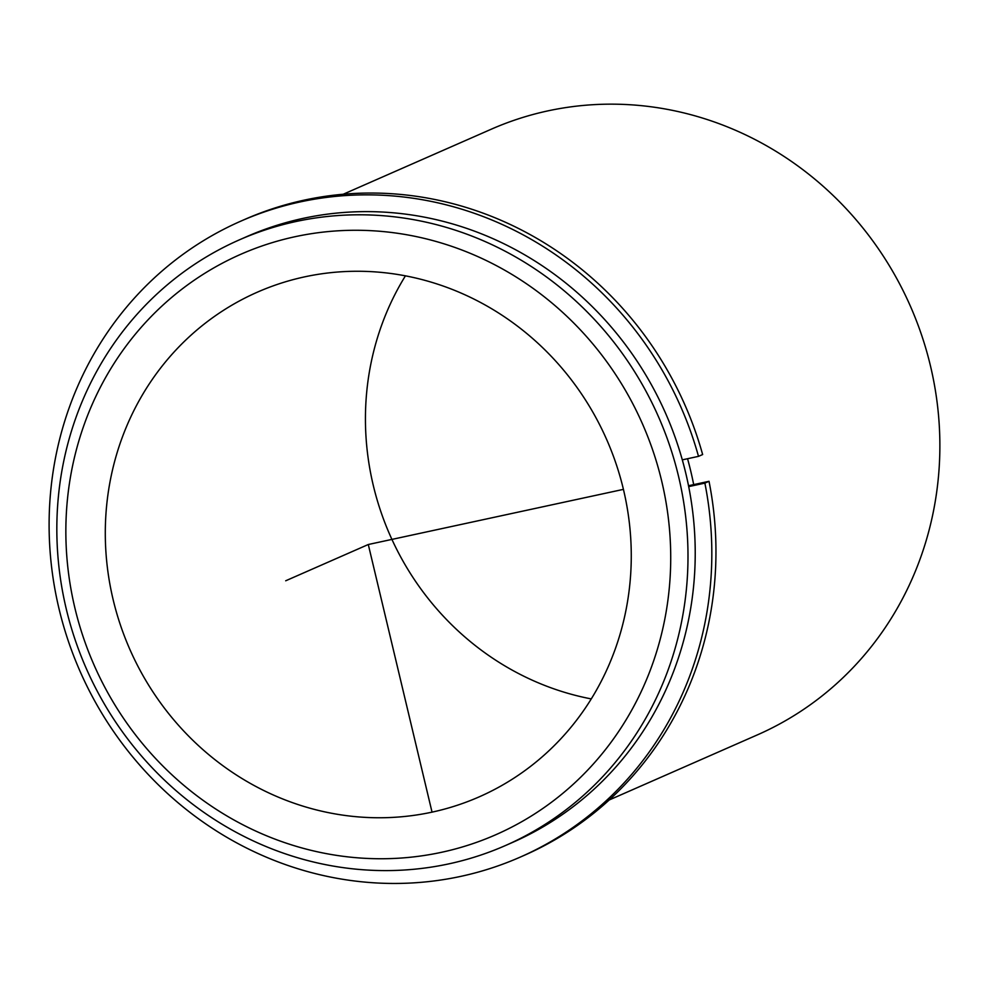 <?xml version="1.0" encoding="UTF-8"?>
<svg xmlns="http://www.w3.org/2000/svg" width="988" height="988" viewBox="0 0 988 988"><rect width="100%" height="100%" fill="white"/><g stroke="black" fill="none" stroke-linecap="round" stroke-linejoin="round"><path stroke-width="1.48" d="M591.269 698.911A275.652 260.474 66.3 0 1 562.049 691.551A275.652 260.474 66.3 0 1 405.438 275.837M434.658 283.21A275.652 260.474 66.3 0 1 630.208 531.322A275.652 260.474 66.3 0 1 479.143 796.884A275.652 260.474 66.3 0 1 301.92 805.813A275.652 260.474 66.3 0 1 106.358 557.701A275.652 260.474 66.3 0 1 257.436 292.139A275.652 260.474 66.3 0 1 434.658 283.21M687.562 458.728A330.782 312.566 66.3 0 1 693.687 484.614M239.392 239.849L246.617 236.675A330.782 312.566 66.3 0 1 459.284 225.956A330.782 312.566 66.3 0 1 693.947 523.689A330.782 312.566 66.3 0 1 512.673 842.369L505.436 845.543A330.782 312.566 66.3 0 1 292.769 856.263A330.782 312.566 66.3 0 1 58.107 558.529A330.782 312.566 66.3 0 1 239.392 239.849A330.782 312.566 66.3 0 1 452.059 229.13A330.782 312.566 66.3 0 1 686.722 526.863A330.782 312.566 66.3 0 1 505.436 845.543M444.612 244.011A317 299.549 66.3 0 1 660.935 636.42A317 299.549 66.3 0 1 291.966 845.012A317 299.549 66.3 0 1 75.644 452.603A317 299.549 66.3 0 1 444.612 244.011M343.194 194.253L491.271 129.206A330.782 312.566 66.3 0 1 703.938 118.498A330.782 312.566 66.3 0 1 938.6 416.232A330.782 312.566 66.3 0 1 757.314 734.911L609.25 799.959M240.788 221.164L244.925 219.348A347.319 328.201 -113.7 0 1 702.641 454.542L698.504 456.357A347.319 328.201 -113.7 0 0 240.788 221.164A347.319 328.201 -113.7 0 0 79.979 671.148A347.319 328.201 -113.7 0 0 520.145 857.152A347.319 328.201 -113.7 0 0 704.876 483.12L709.014 481.304A347.319 328.201 -113.7 0 1 524.27 855.336L520.145 857.152M688.525 485.738L709.014 481.304M688.698 486.615L704.876 483.12M698.504 456.357L682.313 459.852M623.428 489.369L368.289 544.512L432.04 812.148M368.289 544.512L285.705 580.783"/></g></svg>
